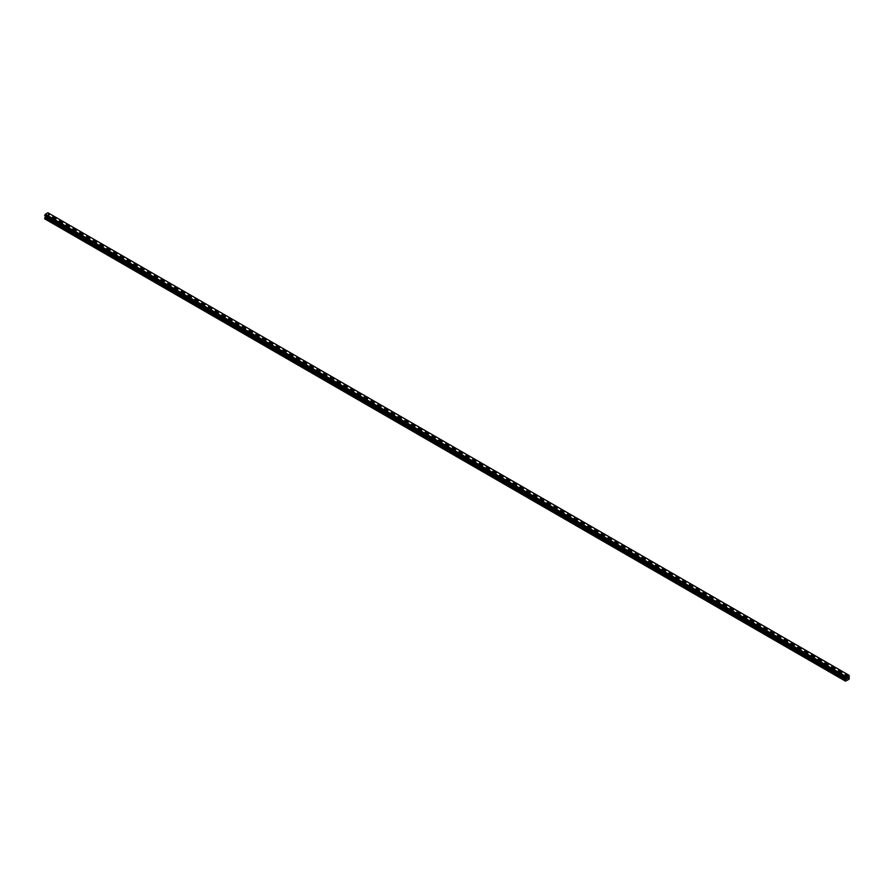 <?xml version="1.0" encoding="UTF-8"?>
<svg xmlns="http://www.w3.org/2000/svg" width="894" height="894" viewBox="0 0 894 894"><rect width="100%" height="100%" fill="white"/><g stroke="black" fill="none" stroke-linecap="round" stroke-linejoin="round"><path stroke-width="0.67" stroke-dasharray="4.47 3.35" d="M837.89 672.78L839.187 672.478L837.89 672.78M838.963 674.769L837.667 675.071L838.963 674.769M822.536 663.918L823.832 663.616L822.536 663.918M823.609 665.907L822.312 666.209L823.609 665.907M807.193 655.056L808.489 654.754L807.193 655.056M808.265 657.045L806.969 657.347L808.265 657.045M791.838 646.194L793.134 645.893L791.838 646.194M792.911 648.172L791.615 648.485L792.911 648.172M776.495 637.333L777.791 637.031L776.495 637.333M777.568 639.311L776.271 639.623L777.568 639.311M761.14 628.471L762.437 628.169L761.14 628.471M762.213 630.449L760.917 630.762L762.213 630.449M745.786 619.609L747.082 619.296L745.786 619.609M746.859 621.587L745.562 621.9L746.859 621.587M730.443 610.747L731.739 610.434L730.443 610.747M731.515 612.725L730.219 613.038L731.515 612.725M715.088 601.885L716.385 601.573L715.088 601.885M716.161 603.863L714.865 604.176L716.161 603.863M699.734 593.024L701.041 592.711L699.734 593.024M700.818 595.002L699.521 595.315L700.818 595.002M684.391 584.162L685.687 583.849L684.391 584.162M685.463 586.14L684.167 586.453L685.463 586.14M669.036 575.3L670.332 574.987L669.036 575.3M670.109 577.278L668.813 577.591L670.109 577.278M653.693 566.438L654.989 566.125L653.693 566.438M654.766 568.416L653.469 568.729L654.766 568.416M638.338 557.577L639.635 557.264L638.338 557.577M639.411 559.555L638.115 559.867L639.411 559.555M622.984 548.715L624.28 548.402L622.984 548.715M624.068 550.693L622.772 551.006L624.068 550.693M607.641 539.853L608.937 539.54L607.641 539.853M608.713 541.831L607.417 542.144L608.713 541.831M592.286 530.991L593.582 530.678L592.286 530.991M593.359 532.969L592.063 533.282L593.359 532.969M576.943 522.13L578.239 521.817L576.943 522.13M578.016 524.107L576.719 524.42L578.016 524.107M561.588 513.268L562.885 512.955L561.588 513.268M562.661 515.246L561.365 515.559L562.661 515.246M546.234 504.406L547.53 504.093L546.234 504.406M547.318 506.384L546.01 506.686L547.318 506.384M530.891 495.544L532.187 495.231L530.891 495.544M531.964 497.522L530.667 497.824L531.964 497.522M515.536 486.682L516.833 486.37L515.536 486.682M516.609 488.66L515.313 488.962L516.609 488.66M500.193 477.809L501.489 477.508L500.193 477.809M501.266 479.799L499.969 480.1L501.266 479.799M484.839 468.948L486.135 468.646L484.839 468.948M485.911 470.937L484.615 471.239L485.911 470.937M469.484 460.086L470.78 459.784L469.484 460.086M470.557 462.075L469.261 462.377L470.557 462.075M454.141 451.224L455.437 450.922L454.141 451.224M455.214 453.202L453.917 453.515L455.214 453.202M438.786 442.362L440.083 442.061L438.786 442.362M439.859 444.34L438.563 444.653L439.859 444.34M423.443 433.501L424.739 433.188L423.443 433.501M424.516 435.479L423.22 435.791L424.516 435.479M408.089 424.639L409.385 424.326L408.089 424.639M409.161 426.617L407.865 426.93L409.161 426.617M392.734 415.777L394.031 415.464L392.734 415.777M393.807 417.755L392.511 418.068L393.807 417.755M377.391 406.915L378.687 406.602L377.391 406.915M378.464 408.893L377.167 409.206L378.464 408.893M362.036 398.053L363.333 397.741L362.036 398.053M363.109 400.031L361.813 400.344L363.109 400.031M346.682 389.192L347.989 388.879L346.682 389.192M347.766 391.17L346.47 391.483L347.766 391.17M331.339 380.33L332.635 380.017L331.339 380.33M332.412 382.308L331.115 382.621L332.412 382.308M315.984 371.468L317.281 371.155L315.984 371.468M317.057 373.446L315.761 373.759L317.057 373.446M300.641 362.606L301.937 362.293L300.641 362.606M301.714 364.584L300.418 364.897L301.714 364.584M285.287 353.745L286.583 353.432L285.287 353.745M286.359 355.723L285.063 356.036L286.359 355.723M269.932 344.883L271.228 344.57L269.932 344.883M271.016 346.861L269.72 347.174L271.016 346.861M254.589 336.021L255.885 335.708L254.589 336.021M255.662 337.999L254.365 338.312L255.662 337.999M239.234 327.159L240.531 326.846L239.234 327.159M240.307 329.137L239.011 329.45L240.307 329.137M223.891 318.298L225.187 317.985L223.891 318.298M224.964 320.276L223.668 320.588L224.964 320.276M208.537 309.436L209.833 309.123L208.537 309.436M209.609 311.414L208.313 311.715L209.609 311.414M193.182 300.574L194.479 300.261L193.182 300.574M194.266 302.552L192.959 302.854L194.266 302.552M177.839 291.712L179.135 291.399L177.839 291.712M178.912 293.69L177.615 293.992L178.912 293.69M162.484 282.839L163.781 282.538L162.484 282.839M163.557 284.828L162.261 285.13L163.557 284.828M147.141 273.977L148.438 273.676L147.141 273.977M148.214 275.967L146.918 276.268L148.214 275.967M131.787 265.116L133.083 264.814L131.787 265.116M132.86 267.094L131.563 267.407L132.86 267.094M116.432 256.254L117.729 255.952L116.432 256.254M117.505 258.232L116.209 258.545L117.505 258.232M101.089 247.392L102.385 247.09L101.089 247.392M102.162 249.37L100.866 249.683L102.162 249.37M85.735 238.53L87.031 238.217L85.735 238.53M86.807 240.508L85.511 240.821L86.807 240.508M70.391 229.669L71.688 229.356L70.391 229.669M71.464 231.647L70.168 231.959L71.464 231.647M55.037 220.807L56.333 220.494L55.037 220.807M56.11 222.785L54.813 223.098L56.11 222.785M847.255 677.674L846.819 678.792M847.937 677.44L847.512 678.39M46.745 216.08L47.181 214.951L46.745 216.08M46.22 215.51L46.209 216.382L46.209 215.521M46.209 216.382L46.264 215.599L46.209 216.382M44.7 218.829L48.533 216.616L47.907 212.75M45.37 216.169L846.082 678.457L45.315 216.136M44.767 215.689L845.512 677.998L45.27 216.013M47.918 212.761L848.685 675.071L48.321 212.984M48.511 213.107L849.121 675.395L48.388 213.107M849.3 678.926L48.533 216.616M849.121 679.239L48.354 216.929M849.222 678.01L48.466 215.7M848.629 677.674L47.874 215.353L848.629 677.674M848.685 676.959L47.918 214.638M848.73 676.78L47.963 214.471M845.646 681.25L44.879 218.929M849.3 678.177L48.533 215.867M848.607 677.607L47.84 215.286M848.607 677.138L47.84 214.828M848.629 677.037L47.874 214.728M849.043 676.21L48.276 213.901M849.11 676.076L48.354 213.767M849.121 676.032L48.365 213.722M849.188 675.909L48.421 213.599M849.233 675.864L48.466 213.554M849.3 675.719L48.533 213.398M849.3 675.495L48.533 213.174M848.741 675.126L48.276 212.984M44.812 215.677L845.467 677.965M845.556 677.998L44.879 215.722M837.667 672.478L837.667 675.071M822.312 663.616L822.312 666.209M806.969 654.754L806.969 657.347M791.615 645.893L791.615 648.485M776.271 637.031L776.271 639.623M760.917 628.169L760.917 630.762M745.562 619.296L745.562 621.9M730.219 610.434L730.219 613.038M714.865 601.573L714.865 604.176M699.521 592.711L699.521 595.315M684.167 583.849L684.167 586.453M668.813 574.987L668.813 577.591M653.469 566.125L653.469 568.729M638.115 557.264L638.115 559.867M622.772 548.402L622.772 551.006M607.417 539.54L607.417 542.144M592.063 530.678L592.063 533.282M576.719 521.817L576.719 524.42M561.365 512.955L561.365 515.559M546.01 504.093L546.01 506.686M530.667 495.231L530.667 497.824M515.313 486.37L515.313 488.962M499.969 477.508L499.969 480.1M484.615 468.646L484.615 471.239M469.261 459.784L469.261 462.377M453.917 450.922L453.917 453.515M438.563 442.061L438.563 444.653M423.22 433.188L423.22 435.791M407.865 424.326L407.865 426.93M392.511 415.464L392.511 418.068M377.167 406.602L377.167 409.206M361.813 397.741L361.813 400.344M346.47 388.879L346.47 391.483M331.115 380.017L331.115 382.621M315.761 371.155L315.761 373.759M300.418 362.293L300.418 364.897M285.063 353.432L285.063 356.036M269.72 344.57L269.72 347.174M254.365 335.708L254.365 338.312M239.011 326.846L239.011 329.45M223.668 317.985L223.668 320.588M208.313 309.123L208.313 311.715M192.959 300.261L192.959 302.854M177.615 291.399L177.615 293.992M162.261 282.538L162.261 285.13M146.918 273.676L146.918 276.268M131.563 264.814L131.563 267.407M116.209 255.952L116.209 258.545M100.866 247.09L100.866 249.683M85.511 238.217L85.511 240.821M70.168 229.356L70.168 231.959M54.813 220.494L54.813 223.098M56.333 220.494L56.333 223.098M71.688 229.356L71.688 231.959M87.031 238.217L87.031 240.821M102.385 247.09L102.385 249.683M117.729 255.952L117.729 258.545M133.083 264.814L133.083 267.407M148.438 273.676L148.438 276.268M163.781 282.538L163.781 285.13M179.135 291.399L179.135 293.992M194.479 300.261L194.479 302.854M209.833 309.123L209.833 311.715M225.187 317.985L225.187 320.588M240.531 326.846L240.531 329.45M255.885 335.708L255.885 338.312M271.228 344.57L271.228 347.174M286.583 353.432L286.583 356.036M301.937 362.293L301.937 364.897M317.281 371.155L317.281 373.759M332.635 380.017L332.635 382.621M347.989 388.879L347.989 391.483M363.333 397.741L363.333 400.344M378.687 406.602L378.687 409.206M394.031 415.464L394.031 418.068M409.385 424.326L409.385 426.93M424.739 433.188L424.739 435.791M440.083 442.061L440.083 444.653M455.437 450.922L455.437 453.515M470.78 459.784L470.78 462.377M486.135 468.646L486.135 471.239M501.489 477.508L501.489 480.1M516.833 486.37L516.833 488.962M532.187 495.231L532.187 497.824M547.53 504.093L547.53 506.686M562.885 512.955L562.885 515.559M578.239 521.817L578.239 524.42M593.582 530.678L593.582 533.282M608.937 539.54L608.937 542.144M624.28 548.402L624.28 551.006M639.635 557.264L639.635 559.867M654.989 566.125L654.989 568.729M670.332 574.987L670.332 577.591M685.687 583.849L685.687 586.453M701.041 592.711L701.041 595.315M716.385 601.573L716.385 604.176M731.739 610.434L731.739 613.038M747.082 619.296L747.082 621.9M762.437 628.169L762.437 630.762M777.791 637.031L777.791 639.623M793.134 645.893L793.134 648.485M808.489 654.754L808.489 657.347M823.832 663.616L823.832 666.209M839.187 672.478L839.187 675.071M848.842 675.283L48.086 212.973M845.612 677.998L44.845 215.689M845.914 678.144L45.158 215.823"/><path stroke-width="1.34" d="M846.819 678.792L847.255 677.663M847.512 678.39L847.937 677.44M849.188 675.428L849.121 679.239L845.467 681.15L846.126 679.116L45.37 216.795L44.7 218.829L845.467 681.15M849.155 675.428L47.918 212.761L849.088 675.305M845.579 677.998L846.093 676.557L848.685 675.071L47.907 212.75L45.326 214.247L44.734 215.677L845.467 677.965M846.126 679.116L845.635 678.043M845.512 677.998L44.734 215.677M45.382 216.192L45.37 216.795M846.037 678.345L45.292 216.136M846.093 676.557L45.326 214.247M846.082 676.579L45.315 214.258M846.037 676.646L45.27 214.325M845.724 677.216L44.957 214.895M44.879 215.074L845.646 677.395L44.89 215.029M44.767 215.242L845.534 677.551L44.812 215.208M845.467 677.708L44.7 215.387M845.467 677.931L44.7 215.61M846.16 678.546L45.393 216.236M846.16 679.015L45.393 216.694M845.534 680.144L44.778 217.823M845.467 680.39L44.7 218.08M845.679 678.121L44.912 215.8"/></g></svg>
